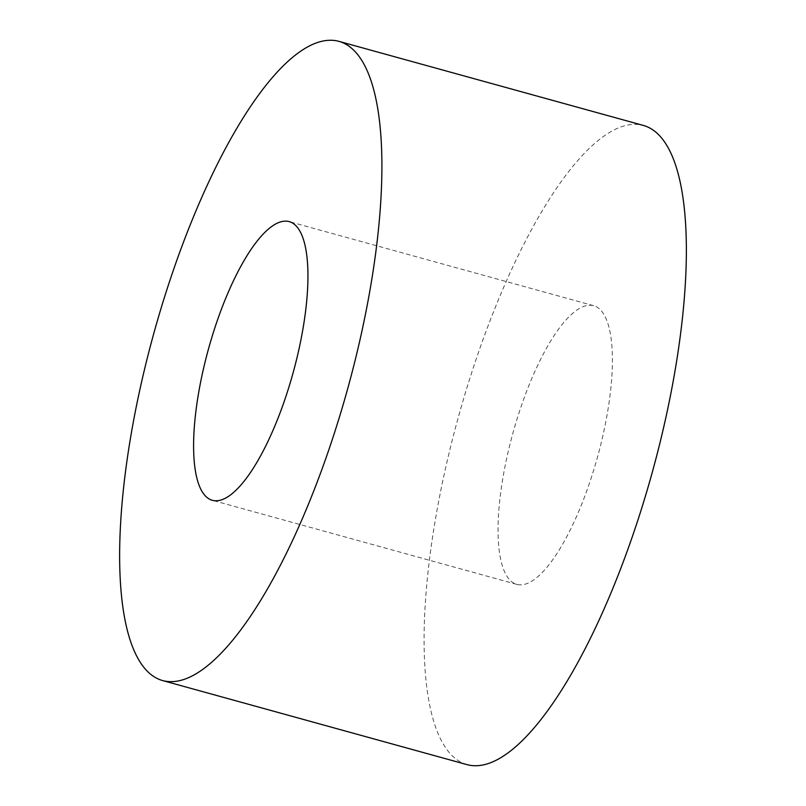 <?xml version="1.0" encoding="UTF-8"?>
<svg xmlns="http://www.w3.org/2000/svg" width="806" height="806" viewBox="0 0 806 806"><rect width="100%" height="100%" fill="white"/><g stroke="black" fill="none" stroke-linecap="round" stroke-linejoin="round"><path stroke-width="0.6" stroke-dasharray="4.03 3.02" d="M521.139 584.844A144.546 43.947 105.4 0 1 516.747 584.37A144.546 43.947 105.4 0 1 511.004 440.278A144.546 43.947 105.4 0 1 589.307 305.232A144.546 43.947 105.4 0 1 593.7 305.706A144.546 43.947 105.4 0 1 599.452 449.798A144.546 43.947 105.4 0 1 521.139 584.844M466.966 764.612A331.538 100.8 105.4 0 1 453.798 434.132A331.538 100.8 105.4 0 1 633.395 124.376A331.538 100.8 105.4 0 1 643.48 125.464M516.747 584.37L212.3 500.294M593.7 305.706L289.253 221.63"/><path stroke-width="1.21" d="M216.693 500.768A144.546 43.947 105.4 0 1 212.3 500.294A144.546 43.947 105.4 0 1 206.548 356.202A144.546 43.947 105.4 0 1 284.861 221.156A144.546 43.947 105.4 0 1 289.253 221.63A144.546 43.947 105.4 0 1 294.996 365.723A144.546 43.947 105.4 0 1 216.693 500.768M339.034 41.388L643.48 125.464A331.538 100.8 105.4 0 1 656.658 455.944A331.538 100.8 105.4 0 1 477.051 765.7A331.538 100.8 105.4 0 1 466.966 764.612L162.52 680.536A331.538 100.8 105.4 0 1 149.342 350.056A331.538 100.8 105.4 0 1 328.949 40.3A331.538 100.8 105.4 0 1 339.034 41.388A331.538 100.8 105.4 0 1 352.202 371.868A331.538 100.8 105.4 0 1 172.605 681.624A331.538 100.8 105.4 0 1 162.52 680.536"/></g></svg>
